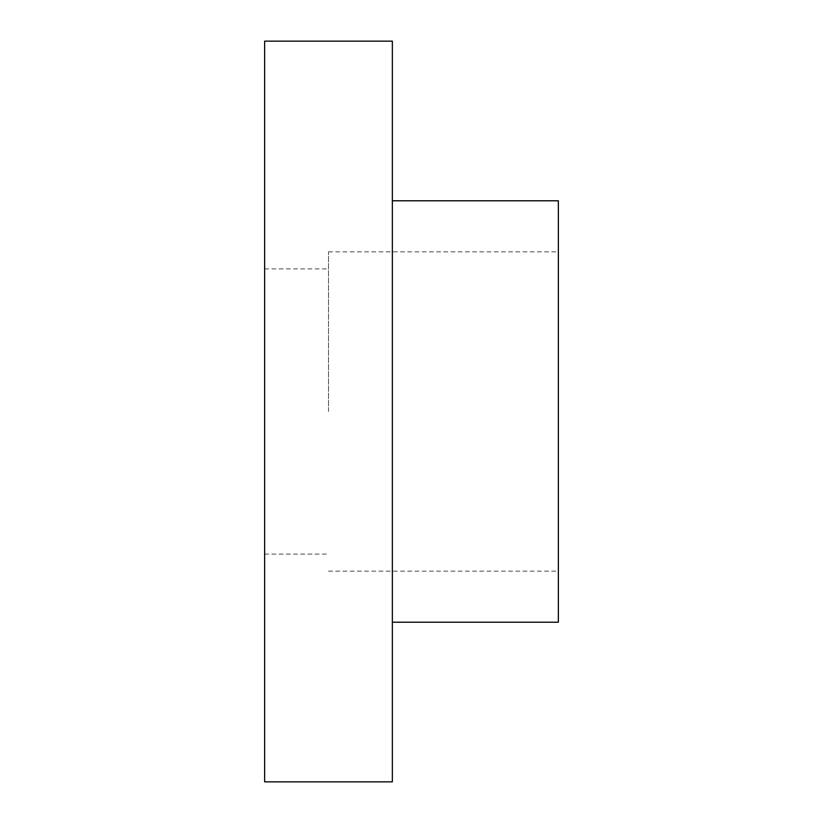 <?xml version="1.0" encoding="UTF-8"?>
<svg xmlns="http://www.w3.org/2000/svg" width="823" height="823" viewBox="0 0 823 823"><rect width="100%" height="100%" fill="white"/><g stroke="black" fill="none" stroke-linecap="round" stroke-linejoin="round"><path stroke-width="0.62" stroke-dasharray="4.12 3.09" d="M392.345 41.15L392.345 781.85M264.636 41.15L264.636 781.85M558.364 200.781L558.364 622.219M328.49 411.5L328.49 251.869L328.49 411.5M328.49 571.131L558.364 571.131M264.636 554.105L328.49 554.105M264.636 268.895L328.49 268.895M328.49 251.869L558.364 251.869"/><path stroke-width="1.23" d="M392.345 411.5L392.345 41.15L264.636 41.15L264.636 781.85L392.345 781.85L392.345 411.5M392.345 622.219L558.364 622.219L558.364 200.781L392.345 200.781"/></g></svg>
